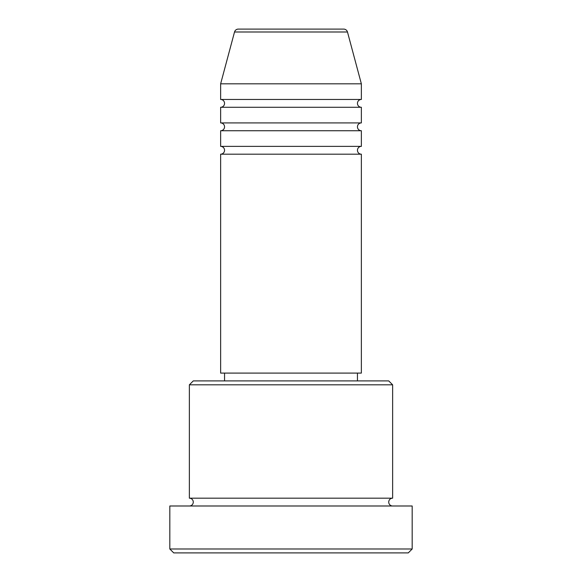 <?xml version="1.0" encoding="UTF-8"?>
<svg xmlns="http://www.w3.org/2000/svg" width="582" height="582" viewBox="0 0 582 582"><rect width="100%" height="100%" fill="white"/><g stroke="black" fill="none" stroke-linecap="round" stroke-linejoin="round"><path stroke-width="0.87" d="M347.476 31.995L234.524 31.995A3.907 3.907 0 0 1 238.3 29.1L343.7 29.1A3.907 3.907 0 0 1 347.476 31.995L361.364 83.823L220.636 83.823L220.636 99.464A3.907 3.907 0 0 1 224.55 103.37A3.907 3.907 0 0 1 220.636 107.277L220.636 122.918A3.907 3.907 0 0 1 224.55 126.825A3.907 3.907 0 0 1 220.636 130.732L220.636 146.366A3.907 3.907 0 0 1 224.55 150.28A3.907 3.907 0 0 1 220.636 154.186L220.636 373.091L361.364 373.091L361.364 154.186L220.636 154.186M361.364 83.823L361.364 99.464A3.907 3.907 0 0 0 357.45 103.37A3.907 3.907 0 0 0 361.364 107.277L361.364 122.918A3.907 3.907 0 0 0 357.45 126.825A3.907 3.907 0 0 0 361.364 130.732L361.364 146.366A3.907 3.907 0 0 0 357.45 150.28A3.907 3.907 0 0 0 361.364 154.186M189.368 384.818L193.275 380.904L388.725 380.904L392.632 384.818L189.368 384.818L189.368 498.177A3.907 3.907 0 0 1 193.275 502.084A3.907 3.907 0 0 1 189.368 505.991M408.266 552.9L173.734 552.9L169.82 548.993L412.18 548.993L408.266 552.9M392.632 384.818L392.632 498.177A3.907 3.907 0 0 0 388.725 502.084A3.907 3.907 0 0 0 392.632 505.991M361.364 130.732L220.636 130.732M361.364 146.366L220.636 146.366M224.55 373.091L224.55 380.904M357.45 373.091L357.45 380.904M392.632 498.177L189.368 498.177M412.18 548.993L412.18 505.991L169.82 505.991L169.82 548.993M234.524 31.995L220.636 83.823M361.364 99.464L220.636 99.464M361.364 107.277L220.636 107.277M361.364 122.918L220.636 122.918"/></g></svg>
